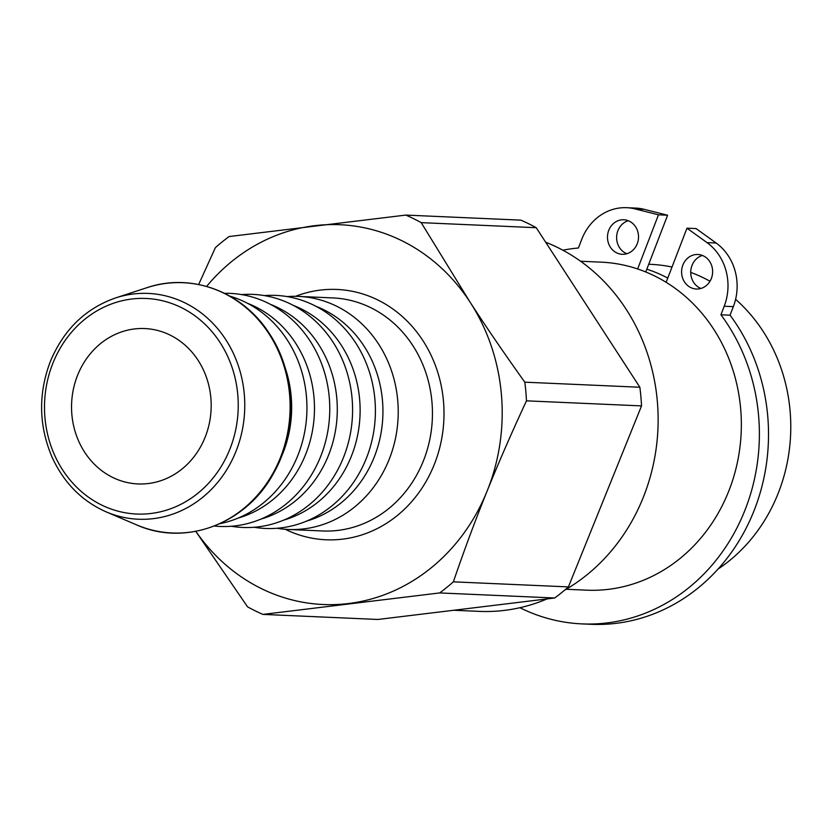 <?xml version="1.0" encoding="UTF-8"?>
<svg xmlns="http://www.w3.org/2000/svg" width="832" height="832" viewBox="0 0 832 832"><rect width="100%" height="100%" fill="white"/><g stroke="black" fill="none" stroke-linecap="round" stroke-linejoin="round"><path stroke-width="1.25" d="M562.858 250.193A188.354 169.094 92.5 0 1 578.406 247.998L581.693 239.46A51.844 46.54 92.5 0 1 626.735 207.698A51.844 46.54 92.5 0 1 635.149 208.936L658.466 214.822L637.634 268.954A164.164 147.368 -87.5 0 0 601.162 262.153L580.611 261.248M645.757 271.96L667.597 215.228L644.28 209.342A51.844 46.54 -87.5 0 0 635.856 208.104L626.735 207.698M581.974 623.896L591.105 624.302A188.354 169.094 -87.5 0 0 750.485 519.137A188.354 169.094 -87.5 0 0 730.059 315.182L733.346 306.644A51.844 46.54 -87.5 0 0 716.134 243.017L696.103 228.582L686.972 228.176L707.002 242.611A51.844 46.54 92.5 0 1 724.214 306.238L720.928 314.787A188.354 169.094 92.5 0 1 741.354 518.731A188.354 169.094 92.5 0 1 581.974 623.896A188.354 169.094 92.5 0 1 519.896 607.703M628.295 220.73A17.285 15.517 -87.5 0 0 616.637 236.746A17.285 15.517 -87.5 0 0 626.839 253.729M702.406 255.455A17.285 15.517 -87.5 0 0 690.747 271.471A17.285 15.517 -87.5 0 0 700.96 288.454M730.059 315.182L720.928 314.787M637.26 243.703A17.285 15.517 92.5 0 1 622.242 254.29A17.285 15.517 92.5 0 1 607.506 236.34A17.285 15.517 92.5 0 1 623.761 219.762A17.285 15.517 92.5 0 1 637.26 243.703M711.37 278.439A17.285 15.517 92.5 0 1 696.363 289.016A17.285 15.517 92.5 0 1 681.616 271.076A17.285 15.517 92.5 0 1 697.882 254.488A17.285 15.517 92.5 0 1 711.37 278.439M667.597 215.228L658.466 214.822M566.176 589.264L586.726 590.169A164.164 147.368 -87.5 0 0 735.592 470.09A164.164 147.368 -87.5 0 0 666.141 282.308L686.972 228.176M198.661 284.502L215.394 247.634A214.282 192.358 92.5 0 1 229.091 236.548L405.829 215.082L520.874 220.137A214.282 192.358 92.5 0 1 536.245 227.708L421.2 222.643L470.153 302.286A190.081 170.643 -87.5 0 0 314.61 225.69A190.081 170.643 -87.5 0 0 206.617 286.416M195.842 531.346A190.081 170.643 -87.5 0 0 348.431 603.543A190.081 170.643 -87.5 0 0 487.063 491.213A190.081 170.643 -87.5 0 0 470.153 302.286C486.346 327.257 504.566 353.881 524.815 382.179L639.86 387.244L536.245 227.708M262.912 614.401L377.957 619.466L554.705 597.99L439.66 592.935L262.912 614.401A214.282 192.358 92.5 0 1 247.551 606.83L195.77 531.357M453.357 581.838L568.402 586.903L641.524 405.902L526.479 400.837C511.628 432.754 498.493 462.883 487.063 491.213C475.602 519.542 464.36 549.744 453.357 581.838A214.282 192.358 92.5 0 1 439.66 592.935M568.402 586.903A214.282 192.358 92.5 0 1 554.705 597.99M639.86 387.244A214.282 192.358 92.5 0 1 641.524 405.902M276.983 528.268A116.646 104.707 -87.5 0 0 288.361 529.464A116.646 104.707 -87.5 0 0 354.588 507.01A116.646 104.707 -87.5 0 0 393.942 378.872A116.646 104.707 -87.5 0 0 298.615 296.41A116.646 104.707 -87.5 0 0 287.175 296.598M182.094 468.957A77.761 69.805 92.5 0 1 137.946 483.933A77.761 69.805 92.5 0 1 71.625 403.177A77.761 69.805 92.5 0 1 144.778 328.557A77.761 69.805 92.5 0 1 208.333 383.531A77.761 69.805 92.5 0 1 182.094 468.957M524.815 382.179A214.282 192.358 92.5 0 1 526.479 400.837M405.829 215.082A214.282 192.358 92.5 0 1 421.2 222.643M280.966 457.798A112.32 100.828 -87.5 0 0 284.95 367.151M219.95 523.661A116.646 104.707 -87.5 0 0 263.307 502.996A116.646 104.707 -87.5 0 0 305.302 387.254A116.646 104.707 -87.5 0 0 229.965 296.182M238.056 518.118A112.32 100.828 -87.5 0 0 272.459 500.011A112.32 100.828 -87.5 0 0 313.487 392.683A112.32 100.828 -87.5 0 0 247.51 303.295M214.323 526.042A116.646 104.707 -87.5 0 0 286.135 503.994A116.646 104.707 -87.5 0 0 324.657 372.892A116.646 104.707 -87.5 0 0 224.557 293.311M260.874 519.116A112.32 100.828 -87.5 0 0 295.277 501.01A112.32 100.828 -87.5 0 0 336.305 393.692A112.32 100.828 -87.5 0 0 270.327 304.304M231.348 526.261A116.646 104.707 -87.5 0 0 308.953 505.003A116.646 104.707 -87.5 0 0 346.538 370.822A116.646 104.707 -87.5 0 0 241.54 294.59M283.691 520.125A112.32 100.828 -87.5 0 0 318.094 502.018A112.32 100.828 -87.5 0 0 359.133 394.69A112.32 100.828 -87.5 0 0 293.145 305.302M254.166 527.27A116.646 104.707 -87.5 0 0 331.77 506.002A116.646 104.707 -87.5 0 0 369.356 371.831A116.646 104.707 -87.5 0 0 264.358 295.599M306.509 521.134A112.32 100.828 -87.5 0 0 340.912 503.027A112.32 100.828 -87.5 0 0 381.95 395.699A112.32 100.828 -87.5 0 0 315.973 306.311M648.721 264.254L650.603 264.337A164.164 147.368 92.5 0 1 672.017 267.041M690.726 272.407A164.164 147.368 92.5 0 1 704.07 278.127A164.164 147.368 92.5 0 1 710.008 281.237M735.602 299.322A164.164 147.368 92.5 0 1 718.037 569.067M667.784 278.044A164.164 147.368 -87.5 0 0 664.518 276.39A164.164 147.368 -87.5 0 0 646.838 269.162M666.141 282.308A164.164 147.368 -87.5 0 0 654.628 275.954A164.164 147.368 -87.5 0 0 637.634 268.954M564.616 590.169A190.081 170.643 -87.5 0 0 658.091 415.418A190.081 170.643 -87.5 0 0 557.721 247.551A190.081 170.643 -87.5 0 0 545.657 242.216M453.721 610.262L479.097 611.374A190.081 170.643 -87.5 0 0 547.05 598.926M635.149 208.936L644.28 209.342M724.214 306.238L733.346 306.644M716.134 243.017L707.002 242.611M243.246 508.862A125.258 112.445 92.5 0 1 136.479 524.826C185.474 546.967 246.813 523.723 273.832 472.815C297.752 430.851 296.015 373.537 269.63 333.965C243.09 291.855 191.506 272.376 146.921 287.695A125.258 112.445 92.5 0 1 268.986 333.819A125.258 112.445 92.5 0 1 243.246 508.862M115.575 297.929C85.457 308.506 63.731 329.638 50.398 361.327C38.21 393.494 38.698 425.298 51.875 456.737C63.669 482.664 81.765 501.051 106.163 511.867A113.006 101.452 -87.5 0 0 202.488 497.474A113.006 101.452 -87.5 0 0 225.711 339.55A113.006 101.452 -87.5 0 0 115.575 297.929L146.921 287.695M298.615 296.41L332.842 297.918A116.646 104.707 92.5 0 1 412.786 345.519A116.646 104.707 92.5 0 1 388.814 508.518A116.646 104.707 92.5 0 1 322.587 530.972L288.361 529.464M285.272 529.287A125.278 112.466 -87.5 0 0 418.579 493.012A125.278 112.466 -87.5 0 0 422.885 340.579A125.278 112.466 -87.5 0 0 295.526 296.327M220.043 342.493A107.89 96.855 92.5 0 1 150.966 513.479A107.89 96.855 92.5 0 1 53.082 362.762A107.89 96.855 92.5 0 1 220.043 342.493M106.163 511.867L136.479 524.826"/></g></svg>

